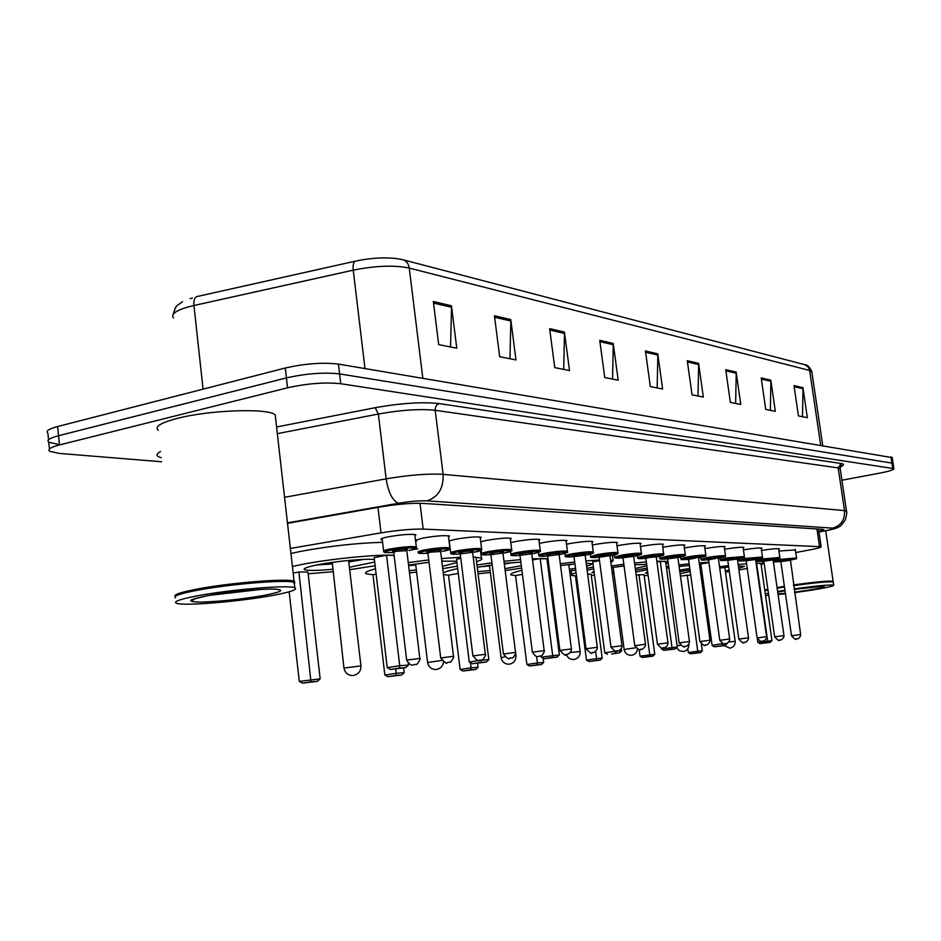 <?xml version="1.0" encoding="UTF-8"?>
<svg xmlns="http://www.w3.org/2000/svg" width="941" height="941" viewBox="0 0 941 941"><rect width="100%" height="100%" fill="white"/><g stroke="black" fill="none" stroke-linecap="round" stroke-linejoin="round"><path stroke-width="1.41" d="M415.51 540.287L422.944 538.052C435.954 535.864 444.799 535.194 449.469 536.041L448.528 537.099M448.998 540.957L455.632 539.24C468.289 537.123 476.805 536.464 481.204 537.264L480.275 538.252M480.722 541.781L486.615 540.369C498.918 538.323 507.14 537.664 511.281 538.417L510.387 539.358M510.798 542.616L516.009 541.44C527.995 539.452 535.935 538.817 539.84 539.522L538.97 540.405M539.358 543.451L543.945 542.451C555.613 540.534 563.294 539.899 567 540.569L566.129 541.404M566.506 544.263L570.528 543.428C581.891 541.557 589.325 540.934 592.842 541.569L591.995 542.357M592.348 545.051L595.841 544.345C606.921 542.534 614.132 541.922 617.472 542.51L616.637 543.263M616.978 545.815L619.978 545.227C630.799 543.463 637.786 542.863 640.962 543.416L640.151 544.133M640.48 546.556L643.032 546.062C653.595 544.345 660.382 543.757 663.405 544.286L662.605 544.957M662.923 547.262L665.064 546.862C675.367 545.192 681.966 544.616 684.848 545.121L684.072 545.756M684.378 547.956L686.13 547.627C696.211 546.003 702.633 545.439 705.385 545.909L704.621 546.521M704.915 548.615L706.315 548.356C716.172 546.78 722.417 546.215 725.052 546.674L724.299 547.25M724.582 549.262L725.652 549.062C735.297 547.521 741.379 546.968 743.896 547.403L743.167 547.956M743.437 549.873L744.213 549.744C753.647 548.238 759.575 547.697 761.987 548.097L761.269 548.638M761.528 550.473L762.022 550.391C771.267 548.921 777.043 548.38 779.36 548.779L778.654 549.285M778.901 551.05L795.357 549.909M382.293 539.852L381.152 539.558C380.235 538.887 382.646 537.97 388.386 536.793C401.795 534.523 410.982 533.841 415.946 534.759L414.981 535.888M795.745 552.532L810.683 549.744C818.023 548.344 821.505 547.333 821.128 546.721L423.168 529.101C411.993 528.877 397.937 530.136 381.023 532.865L290.357 548.438M416.757 541.016L415.569 540.699M161.64 461.76L59.295 453.409L49.685 451.304C47.297 449.398 50.555 447.281 59.471 444.94L287.546 387.798C307.354 383.434 325.092 382.081 340.76 383.728L893.891 468.642C894.032 469.759 889.363 471.253 879.87 473.1L841.924 480.228M48.544 439.812L47.885 433.154C45.486 431.131 48.732 428.92 57.636 426.532L285.288 368.013L286.417 377.906C306.213 373.495 323.939 372.165 339.595 373.906L893.068 463.278L339.595 373.906C323.939 372.165 306.213 373.495 286.417 377.906L58.554 435.73L286.417 377.906L287.546 387.798M49.45 448.951L48.779 442.223C46.391 440.259 49.65 438.094 58.554 435.73C49.65 438.094 46.391 440.259 48.779 442.223L58.401 444.423M818.917 531.641L823.716 529.63L822.128 529.301L422.732 503.376C411.523 502.953 397.443 504.129 380.482 506.928L287.511 523.349M192.387 297.991L190.164 298.673M355.58 261.104C370.472 257.999 384.081 257.152 396.373 258.528L402.407 259.61C406.218 260.622 408.5 263.433 409.264 268.056C394.303 265.009 375.624 265.703 353.24 270.149C352.757 264.939 353.534 261.916 355.58 261.104L196.951 296.568C194.552 297.45 193.552 300.438 193.952 305.507L187.659 307.084C175.438 310.777 170.721 314.4 173.509 317.94M285.288 368.013C305.06 363.567 322.775 362.261 338.442 364.096L892.209 457.632M736.156 372.107L740.779 404.489L730.381 402.419L725.723 369.672L736.156 372.107L736.215 373.248L725.899 370.848M770.82 380.188L775.337 411.335L765.739 409.429L761.198 377.941L770.82 380.188L770.891 381.281L761.363 379.07M802.932 387.668L807.343 417.675L798.438 415.91L794.004 385.587L802.932 387.668L803.002 388.727L794.169 386.68M613.214 343.453L618.19 380.188L604.734 377.529L599.735 340.313L613.214 343.453L613.285 344.747L599.911 341.642M564.424 332.079L569.517 370.542L554.755 367.613L549.626 328.632L564.424 332.079L564.506 333.443L549.815 330.032M510.763 319.575L515.974 359.933L499.671 356.71L494.437 315.764L510.763 319.575L510.834 320.999L494.625 317.235M451.457 305.754L456.773 348.205L438.694 344.618L433.342 301.532L451.457 305.754L451.527 307.248L433.53 303.073M698.587 363.344L703.327 397.067L692.047 394.82L687.271 360.709L698.587 363.344L698.657 364.543L687.448 361.944M657.759 353.828L662.605 388.998L650.313 386.551L645.432 350.958L657.759 353.828L657.83 355.075L645.608 352.24M657.147 387.915L657.83 355.075M698.022 396.008L698.657 364.543M450.563 346.97L451.527 307.248M509.963 358.744L510.834 320.999M563.694 369.39L564.506 333.443M612.544 379.07L613.285 344.747M802.485 416.71L803.002 388.727M770.35 410.347L770.891 381.281M735.639 403.466L736.215 373.248M175.179 596.476C173.179 594.818 180.025 592.43 195.74 589.337C228.804 582.785 288.193 578.021 294.086 581.267L294.815 582.738M158.3 430.296C154.265 426.755 160.629 422.78 177.402 418.369C209.902 409.853 268.95 407.971 275.207 414.91L275.619 418.533M175.438 596.253C176.179 594.606 183.095 592.501 196.21 589.936C228.087 583.632 285.299 578.903 292.992 581.761L294.321 583.349M195.34 598.794L194.281 598.829M175.591 597.817C172.815 596.182 179.578 593.759 195.869 590.548C228.075 584.185 285.888 579.385 293.651 582.267L294.427 584.314M273.443 595.277C241.143 601.428 184.295 606.263 176.637 603.322C172.779 601.793 179.378 599.358 196.457 596.006C229.545 589.537 288.946 584.655 294.815 587.76C298.168 589.431 291.04 591.936 273.443 595.277M375.13 565.729L349.676 569.705M332.785 571.716L308.166 573.798M292.404 566.47L302.132 564.412C330.397 558.836 376.835 554.273 394.103 555.296M290.934 553.496L300.638 551.379C329.291 546.098 356.604 543.063 382.587 542.31M332.502 569.281C317.446 570.658 308.154 570.799 304.649 569.705C302.696 568.552 307.319 566.858 318.493 564.635C336.713 561.048 366.908 558.342 374.4 559.601M374.694 562.024L349.393 567.258M289.158 591.783L299.297 681.39L320.175 678.873L307.966 572.046L298.885 571.975L293.157 573.069M386.539 555.237L374.165 557.59L387.221 667.651L399.725 665.699L386.539 555.237L394.114 555.39M310.977 681.825L302.52 683.142L317.446 681.343L310.977 681.825L298.885 571.975M399.443 668.075L390.515 669.463L405.653 667.639L399.443 668.075L399.725 665.699L408.418 665.111L408.194 663.311M387.221 667.651L390.515 669.463M405.653 667.639L408.418 665.111M299.297 681.39L302.52 683.142M317.446 681.343L320.175 678.873M363.744 559.401L348.77 561.977M331.891 563.988L316.67 565M332.232 562.389L343.935 667.945M348.652 560.883L348.064 560.507M457.397 566.153L442.729 568.658M416.64 572.116L409.5 572.869M372.989 574.775L366.214 573.81C364.014 572.693 367.108 571.034 375.494 568.811M408.559 565.082L429.025 562.271M441.8 561.142L456.785 561.224M456.95 562.577L442.446 566.317M376.129 574.139L372.977 574.716L384.857 675.05L396.232 673.297L395.738 669.098M408.265 562.612L428.743 559.919M441.494 558.589L460.655 557.201M473.205 556.978L481.38 558.048C482.933 558.919 481.333 560.13 476.569 561.671M416.381 569.964L409.229 570.611M460.808 558.401L456.526 559.201L469.253 662.052L481.227 660.112M480.863 662.429L472.311 663.746L486.285 662.052L480.863 662.429L481.239 660.206L488.826 659.688L476.005 557.166L473.217 557.107M413.64 549.415L417.71 548.874M395.985 675.45L387.857 676.685L401.654 675.015L395.985 675.45L396.232 673.297L404.171 672.709L403.595 667.957M469.253 662.052L472.311 663.746M486.285 662.052L488.826 659.688M384.857 675.05L387.857 676.685M401.654 675.015L404.171 672.709M415.781 565.012L408.629 565.635M443.482 561.036L441.835 561.354M415.628 563.965L427.579 662.429M521.62 568.046L505.164 570.587M490.355 572.481L478.087 573.775M448.539 575.222L443.458 574.563M443.258 572.951C445.128 571.752 449.939 570.293 457.691 568.587M477.275 567.341L492.19 564.871M504.258 563.377L520.867 562.13M521.326 565.706L504.929 568.682M458.291 573.398L448.528 575.174L460.137 669.474L471.076 667.804L470.453 662.711M476.993 565.012L491.931 562.8M503.988 561.295L520.549 559.613M532.383 558.789L548.003 558.731M548.438 562L547.38 562.377M490.12 570.564L477.816 571.622M541.04 655.912L541.193 657.136L559.354 654.936L546.897 558.695L540.181 558.542L532.524 559.93M480.71 552.755L481.474 552.638M470.747 669.827L462.937 671.015L475.758 669.451L470.747 669.827L471.076 667.804L478.087 667.287L477.605 663.37M552.238 657.477L544.039 658.724L557.013 657.147L552.238 657.477L552.673 655.383L540.181 558.542M541.193 657.136L544.039 658.724M557.013 657.147L559.354 654.936M460.137 669.474L462.937 671.015M475.758 669.451L478.087 667.287M513.221 562.553L504.341 564.024M489.532 565.917L480.545 566.717M593.453 567.07L586.89 568.27M575.739 570.093L569.634 570.999M549.92 573.481L548.826 573.598M515.574 575.61L511.139 574.927C509.504 573.975 513.104 572.446 521.914 570.34M548.038 567.505L549.121 567.317M560.554 565.588L574.939 563.953M586.219 563.259L591.76 563.706C592.559 564.224 590.83 565.023 586.596 566.082M522.431 574.351L515.562 575.563L526.889 664.522L537.417 662.935L536.582 656.465M547.791 565.553L548.874 565.388M560.318 563.765L574.68 562.024M585.914 560.918L599.417 560.013M610.544 560.071L613.132 560.648L610.909 562.765M575.504 568.317L569.411 569.293M549.685 571.705L548.591 571.799M599.511 560.66L592.759 561.859L604.781 652.795L615.238 651.219M537.029 664.852L529.512 665.981L541.487 664.522L537.029 664.852L537.417 662.935L543.651 662.476L543.098 658.206M617.719 651.007L621.73 650.737L621.436 648.561M611.709 653.995L619.554 652.819L611.709 653.995M604.781 652.795L607.451 654.289M619.554 652.819L621.73 650.737M615.779 651.219L615.308 653.113M526.889 664.522L529.512 665.981M541.487 664.522L543.651 662.476M574.445 564L568.835 564.906M647.149 568.129L635.504 570.117M613.944 573.14L612.32 573.34M594.524 575.174L591.277 575.433M575.457 575.963L571.81 575.386C570.787 574.81 572.222 573.939 576.092 572.763M587.125 570.128L593.689 568.858M611.556 567.646L624.059 565.906M634.787 564.788L646.632 564.365M646.832 565.788L635.281 568.47M576.48 575.739L575.445 575.927L586.478 660.112L596.618 658.594L595.677 651.501M596.182 660.417L588.948 661.499L600.182 660.112L596.182 660.417L596.618 658.594L602.205 658.182L591.113 574.21L587.666 574.186M611.332 565.976L623.836 564.271M634.552 563.012L646.302 561.895M656.842 561.212L668.028 561.589M668.181 562.742L665.899 563.765M613.744 571.61L612.109 571.799M594.218 572.928L592.018 572.587L593.994 571.222M661.288 648.067L661.405 648.925L677.285 646.985L665.558 561.248L656.912 561.718M612.426 555.425L614.473 555.143M671.462 649.219L663.911 650.337L675.25 648.949L671.462 649.219L671.98 647.349L660.217 561.142M661.405 648.925L663.911 650.337M675.25 648.949L677.285 646.985M586.478 660.112L588.948 661.499M600.182 660.112L602.205 658.182M613.191 567.47L611.579 567.646M690.024 570.011L679.814 571.599M648.126 575.41L644.162 575.739M635.763 572.046L647.361 569.705M666.499 568.129L668.875 567.788M679.108 566.458L689.4 565.482M689.8 568.435L679.625 570.222M639.127 649.631L639.998 656.148L654.795 654.324L644.009 574.622L636.175 575.057M666.287 566.658L668.675 566.317M678.908 564.976L689.165 563.8M699.234 562.859L708.902 562.259M701.374 567.976L699.986 568.246M647.855 573.422L645.432 573.104L647.643 571.799M708.938 562.565L700.81 563.965L712.137 645.455L722.265 643.573M649.302 656.43L642.327 657.465L652.901 656.159L649.302 656.43L649.76 654.701L638.951 574.575M725.817 643.715L727.04 643.421M721.759 645.726L714.501 646.808L725.17 645.491L721.759 645.726L722.312 643.95L723.37 643.879M712.137 645.455L714.501 646.808M725.17 645.491L727.075 643.632M639.998 656.148L642.327 657.465M652.901 656.159L654.795 654.324M729.322 571.516L725.452 572.093M702.351 575.033L700.951 575.186M680.12 573.775L690.223 571.493M719.712 568.07L728.687 566.976M738.379 566.153L744.507 566.329L738.697 568.435M690.706 574.975L680.437 576.104M700.186 569.681L701.574 569.446M719.524 566.753L728.499 565.6M738.144 564.529L746.589 563.753M756.129 563.2L762.892 563.671L761.175 565.071M747.248 568.446L738.92 569.964M729.146 570.234L725.276 570.846M702.151 573.598L700.739 573.692M700.398 571.258L701.786 570.975M757.376 638.927L757.858 642.338L771.961 640.609L760.928 563.306L756.141 563.294M687.236 574.951L697.752 651.184L688.33 652.56L687.812 648.725M697.269 652.831L690.541 653.819L700.527 652.583L697.269 652.831L697.752 651.184L702.315 650.843L701.398 644.256M767.091 642.585L760.093 643.609L770.161 642.374L767.091 642.585L767.656 640.892L756.588 563.212M757.858 642.338L760.093 643.609M770.161 642.374L771.961 640.609M688.33 652.56L690.541 653.819M700.527 652.583L702.315 650.843M764.751 590.101L767.868 589.337M777.066 587.537L784.394 586.302M764.81 590.501L767.927 589.725M777.113 587.925L784.453 586.69M764.845 590.807L767.974 590.054M777.16 588.254L784.5 587.031M794.039 588.89C816.517 585.796 829.739 584.561 833.702 585.196C833.949 586.067 826.633 587.702 811.742 590.125L794.58 592.618M785.464 593.747L778.066 594.547M768.726 595.324L765.515 595.453M765.304 594.006L768.421 593.253M777.631 591.477L784.959 590.254M793.581 585.655C815.529 582.62 828.715 581.385 833.126 581.961L833.267 582.279M793.534 585.314C815.271 582.303 828.339 581.091 832.726 581.667L832.914 581.809M793.475 584.926C815.941 581.832 829.162 580.621 833.126 581.303L832.867 581.773M377.976 507.375L381.023 532.865M420.027 503.27L423.168 529.101M816.964 528.96L819.517 546.439M161.217 457.726C155.912 456.209 155.7 454.15 160.558 451.562M276.583 426.979L375.188 407.712C401.042 403.101 422.403 401.725 439.247 403.583L841.16 463.501C844.477 464.042 844.289 465.089 840.607 466.618M340.76 383.728L338.442 364.096M59.471 444.94L57.636 426.532M892.644 468.195L890.927 456.856M284.558 497.295L386.139 478.84L378.364 414.028L277.336 433.636M818.964 531.983L826.563 530.512C832.985 529.218 834.996 528.419 832.597 528.124L426.943 500.859C419.451 500.553 410.029 501.341 398.655 503.223C392.597 500.941 388.421 492.813 386.139 478.84C409.17 474.958 428.167 473.464 443.117 474.358L435.201 410.288C420.227 408.712 401.278 409.958 378.364 414.028L375.188 407.712M426.943 500.859C438.247 497.142 443.634 488.308 443.117 474.358L844.524 510.61L838.184 467.912L435.201 410.288C435.071 406.83 436.412 404.595 439.247 403.583M832.597 528.124C841.031 525.713 845.006 519.879 844.524 510.61L846.571 511.481M840.266 469.065L838.184 467.912L841.16 463.501M398.655 503.223L287.464 522.878M818.976 532.041L826.563 530.512M364.99 368.554L353.24 270.149L193.952 305.507L203.068 389.151M403.195 259.822L804.955 364.743L808.272 367.084L809.66 370.46L409.264 268.056L422.827 378.27M811.907 372.283L809.66 370.46L820.658 445.058M260.939 589.419L210.196 595.265M264.35 595.359C242.084 599.194 221.17 601.44 201.586 602.075C185.789 601.934 187.424 599.876 206.467 595.912C229.886 591.854 251.459 589.56 271.208 589.042C285.841 589.395 283.559 591.501 264.35 595.359M360.932 665.922L343.947 668.063C345.041 673.109 348.158 675.591 353.298 675.509C358.474 674.368 361.015 671.133 360.921 665.805L348.617 560.624M441.682 660.453L427.59 662.511C428.637 667.24 431.566 669.557 436.353 669.474C440.47 668.698 442.835 666.216 443.47 662.041M515.95 655.712L514.845 655.665M504.776 656.877L501.071 657.653C502.071 662.076 504.823 664.252 509.328 664.181C513.857 663.17 516.056 660.323 515.939 655.642L515.55 652.536M580.162 651.49L570.422 652.501M635.61 647.784L624.13 649.49C625.059 653.442 627.529 655.371 631.552 655.301C634.916 654.677 636.881 652.654 637.445 649.255M680.296 645.279L677.12 645.785M724.217 645.632L729.887 648.161C733.545 647.349 735.309 645.055 735.168 641.28L728.922 641.95M823.175 586.29L794.11 589.372C824.563 584.879 836.749 585.749 808.413 590.16L794.522 592.16M785.394 593.253L777.984 593.947M777.713 592.112L785.041 590.783L777.725 592.124M414.805 534.464L416.322 546.921C413.628 548.732 422.262 546.85 408.947 550.497L408.912 550.497C425.638 547.415 407.312 546.874 391.244 550.05C381.94 552.179 382.775 552.99 393.761 552.473C383.999 552.826 384.022 552.708 383.681 551.414C382.811 550.838 385.081 550.003 390.468 548.932C403.054 546.827 411.664 546.156 416.322 546.921L416.334 547.462M395.573 551.461C391.385 551.532 391.421 551.097 395.714 550.156C404.536 548.85 408.288 548.732 406.971 549.815M406.83 550.673L396.479 551.273L393.738 552.261L406.653 660.017M404.806 550.332L407.559 549.438L406.794 550.473L419.815 658.335C421.486 658.288 416.169 666.016 416.31 664.275L413.111 664.899C413.311 663.887 411.64 668.134 406.665 660.1L419.827 658.429M413.287 664.805L414.534 664.722L413.287 664.805M430.66 552.061L427.896 552.308M448.363 535.758L449.857 547.885C447.128 549.673 455.809 547.768 442.458 551.367L442.423 551.367C458.843 548.368 441.517 547.862 425.72 550.932C416.451 553.026 417.181 553.802 427.932 553.261C418.486 553.637 418.427 553.555 418.122 552.285C417.334 551.72 419.615 550.908 424.979 549.85C437.189 547.815 445.481 547.156 449.857 547.885L449.869 548.368M429.872 552.285C425.591 552.402 425.614 551.991 429.931 551.05C438.435 549.779 442.047 549.662 440.776 550.673M440.623 551.52L430.66 552.132L427.908 553.096L440.694 657.877M438.494 551.214L441.329 550.332L440.6 551.332L453.48 656.23C455.068 656.171 450.021 663.652 450.092 662.005L446.846 662.629C447.187 664.417 445.128 662.852 440.706 657.947L453.491 656.312M447.163 662.523L448.351 662.44L447.163 662.523M480.122 536.993L481.604 548.791C478.84 550.579 487.567 548.627 474.182 552.191L474.158 552.191C490.273 549.273 473.864 548.791 458.326 551.779C449.104 553.826 449.751 554.578 460.267 554.014C451.233 554.414 450.939 554.331 450.727 553.096C449.998 552.543 452.303 551.755 457.632 550.72C469.5 548.756 477.487 548.109 481.604 548.791L481.616 549.226M462.337 553.073C457.973 553.214 457.973 552.826 462.325 551.885C470.524 550.661 474.005 550.532 472.782 551.497M472.617 552.32L460.243 553.873L472.888 655.842M470.359 552.061L473.299 551.179L472.594 552.155L485.333 654.242C486.873 654.242 481.992 661.429 482.051 659.853L480.357 660.276C478.616 658.194 481.31 665.463 472.9 655.912L485.344 654.313M479.204 660.359L480.333 660.288L479.204 660.359M503.164 552.238L503.141 552.249C504.305 551.355 500.941 551.497 493.025 552.673C488.626 553.614 488.661 553.99 493.131 553.802L490.355 553.826L490.873 554.472M490.92 554.731C482.192 555.131 481.792 555.084 481.627 553.861C480.969 553.332 483.274 552.567 488.567 551.544C500.106 549.65 507.811 549.015 511.692 549.65L511.716 550.05M510.234 538.17L511.692 549.65C508.916 551.426 517.691 549.45 504.27 552.967L504.247 552.967C520.079 550.12 504.517 549.662 489.238 552.579C479.428 554.825 480.945 555.449 493.79 554.449M502.953 553.085L490.896 554.614L503.411 653.924M500.553 552.861L503.6 551.979L502.929 552.932L515.527 652.348C517.056 652.336 512.175 659.429 512.304 657.841L510.645 658.241C508.622 656.406 511.304 663.052 503.411 653.995L515.527 652.419M538.817 539.275L540.263 550.461C537.523 552.191 546.18 550.285 532.841 553.696L532.818 553.696C548.368 550.932 533.594 550.509 518.562 553.332C509.446 555.308 509.928 556.002 520.008 555.402C512.927 555.955 509.916 555.684 510.951 554.59C510.351 554.084 512.669 553.332 517.915 552.332C529.148 550.485 536.605 549.862 540.263 550.461L540.287 550.826M522.373 554.508C517.797 554.731 517.726 554.367 522.161 553.426C529.807 552.285 533.053 552.144 531.912 553.014M531.736 553.814L519.997 555.319L532.359 652.101M529.265 553.614L532.371 552.732L531.724 553.673L544.169 650.56C545.639 650.525 540.993 657.418 541.051 655.901L538.311 656.442C538.087 655.359 537.652 659.688 532.371 652.16L544.18 650.619M566 540.334L567.423 551.238C564.659 552.967 573.363 551.014 560.013 554.402L559.989 554.402C575.257 551.708 561.212 551.297 546.427 554.049C537.37 555.99 537.782 556.66 547.662 556.049C540.757 556.613 537.817 556.354 538.828 555.284C538.276 554.79 540.605 554.061 545.815 553.073C556.754 551.285 563.953 550.685 567.423 551.238L567.447 551.567M550.191 555.166C545.498 555.425 545.38 555.084 549.85 554.143C557.248 553.037 560.389 552.896 559.295 553.72M559.107 554.496L547.65 555.99L559.871 650.372M556.601 554.32L559.73 553.461L559.095 554.378L571.399 648.855C571.681 650.396 570.669 652.137 568.34 654.077L565.588 654.607C566.082 656.312 564.177 654.924 559.883 650.419L571.399 648.914M565.788 654.524L566.741 654.454L565.788 654.524M591.865 541.334L593.265 551.979C590.477 553.696 599.229 551.72 585.878 555.072L585.855 555.072C600.864 552.449 587.478 552.049 572.94 554.731C563.941 556.637 564.294 557.284 573.975 556.66C567.235 557.237 564.365 556.99 565.353 555.943C564.859 555.472 567.188 554.755 572.351 553.779C583.008 552.049 589.983 551.45 593.265 551.979L593.289 552.273M573.963 556.519L573.422 555.896L576.727 555.778C571.857 556.096 571.693 555.766 576.198 554.825C583.361 553.755 586.408 553.602 585.337 554.39M585.161 555.155L573.975 556.625L586.043 648.714M582.632 554.99L585.749 554.143L585.137 555.049L597.288 647.232C597.57 648.761 596.582 650.454 594.324 652.325L592.748 652.701C591.124 650.619 594.383 657.594 586.055 648.761L597.3 647.29M607.427 555.625L610.556 554.802L610.509 555.708C625.247 553.143 612.497 552.767 598.194 555.39C589.266 557.26 589.548 557.872 599.052 557.248C592.477 557.837 589.666 557.601 590.63 556.566L597.629 554.461C608.027 552.779 614.779 552.191 617.908 552.685L617.919 552.955M599.041 557.131L598.5 556.519L601.864 556.39C596.97 556.719 596.782 556.413 601.299 555.472C608.239 554.437 611.203 554.284 610.168 555.025M610.991 647.185C619.178 655.783 615.837 649.031 617.543 651.031L619.049 650.666C621.272 648.831 622.248 647.173 621.966 645.691L609.968 555.684L599.052 557.237L610.98 647.149L621.966 645.738M631.093 556.237L634.222 555.425L634.034 556.319C648.525 553.814 636.363 553.461 622.272 556.013C613.414 557.848 613.65 558.448 622.966 557.813C616.567 558.401 613.826 558.189 614.744 557.166L621.73 555.108C631.882 553.473 638.433 552.885 641.397 553.367L641.421 553.602M622.966 557.719L622.424 557.107L625.777 556.966C620.919 557.319 620.742 557.025 625.236 556.084C631.976 555.084 634.846 554.931 633.846 555.637M645.502 644.267L645.491 644.22C645.773 645.655 644.832 647.279 642.668 649.078L641.174 649.431C639.468 647.49 642.774 654.066 634.763 645.691L645.491 644.22L633.646 556.296L622.977 557.813L634.752 645.644M640.315 649.49L641.15 649.443L640.315 649.49M653.701 556.825L656.689 556.06M656.818 556.025L656.5 556.896C670.757 554.449 659.123 554.108 645.267 556.601C636.481 558.401 636.657 558.989 645.797 558.342C639.539 558.942 636.869 558.731 637.763 557.742L644.75 555.719C654.654 554.131 661.017 553.555 663.84 554.002L663.864 554.225M667.969 642.856L667.957 642.821C668.228 644.244 667.298 645.832 665.181 647.573L663.711 647.914C662.029 646.044 665.228 652.407 657.465 644.256L667.957 642.821L656.253 556.872L648.62 557.566C643.797 557.884 643.62 557.601 648.102 556.672C654.642 555.708 657.43 555.555 656.465 556.225M645.808 558.284L645.267 557.672L648.62 557.519L645.82 558.366L657.453 644.22M675.309 557.378L678.414 556.59L677.99 557.448C692 555.061 680.884 554.731 667.24 557.178C658.524 558.942 658.653 559.507 667.628 558.86C655.442 559.448 662.464 559.154 659.77 558.284L666.746 556.307C676.414 554.755 682.601 554.202 685.295 554.625L685.319 554.825M667.639 558.813L667.11 558.213L670.451 558.048C665.663 558.425 665.499 558.154 669.957 557.237L678.085 556.778M689.435 641.515L689.435 641.48C689.694 642.856 688.8 644.409 686.73 646.126L685.271 646.467C683.625 644.62 686.801 650.854 679.155 642.879L689.435 641.48L677.873 557.437L667.663 558.895L679.155 642.844M698.563 558.037L698.551 557.966C708.726 555.531 705.291 555.449 688.271 557.719C679.614 559.448 679.708 560.001 688.53 559.342C676.508 559.954 683.495 559.648 680.825 558.801L687.777 556.872C697.234 555.366 703.245 554.814 705.832 555.214L705.844 555.402M688.541 559.33L688.012 558.731L691.329 558.554C686.589 558.942 686.424 558.683 690.859 557.778L698.775 557.319M695.987 557.919L688.553 559.401L699.904 641.539M704.503 545.733L705.832 555.214C703.256 556.766 711.325 555.002 698.575 557.978L709.973 640.198C710.232 641.574 709.338 643.091 707.291 644.75L705.903 645.067C703.986 643.562 706.82 649.055 699.916 641.574L709.973 640.221M705.162 645.126L705.891 645.067L705.162 645.126M718.383 558.542L718.371 558.472C728.334 556.096 725.017 556.013 708.397 558.236C699.822 559.942 699.869 560.471 708.561 559.813C696.681 560.436 703.68 560.142 700.998 559.307L707.926 557.401C717.171 555.943 723.029 555.402 725.499 555.778L725.511 555.955M708.114 559.26L718.583 557.837M715.795 558.425L708.573 559.883L719.783 640.28L729.651 638.986M724.946 643.785L725.64 643.738L724.946 643.785M743.061 547.239L744.343 556.319C741.849 557.813 749.659 556.107 737.356 558.942C747.13 556.637 743.908 556.566 727.699 558.731C719.183 560.413 719.206 560.918 727.746 560.26C716.019 560.895 723.006 560.601 720.336 559.777L727.24 557.919L744.366 556.472M727.299 559.73L737.579 558.331M737.368 559.025L727.758 560.342L738.826 639.08M734.792 558.919L737.873 558.166L737.368 558.966L748.495 637.786C748.754 639.068 747.907 640.527 745.942 642.15L744.566 642.468C742.731 641.021 745.495 646.279 738.838 639.104L748.507 637.81M761.163 547.944L762.433 556.837C759.975 558.331 767.633 556.613 755.588 559.389C765.162 557.154 762.034 557.096 746.201 559.213C737.768 560.86 737.744 561.354 746.154 560.695C734.686 561.342 741.484 561.036 738.885 560.236L745.766 558.413L762.457 556.99M745.719 560.189L755.811 558.801M755.599 559.483L746.166 560.789L757.105 637.927L766.586 636.681M762.092 641.28L762.728 641.244L762.092 641.28M778.56 548.627L779.807 557.343C777.36 558.801 784.959 557.107 773.09 559.824C782.489 557.648 779.442 557.601 763.974 559.672C755.611 561.295 755.564 561.777 763.821 561.107C752.518 561.765 759.305 561.471 756.705 560.683L763.551 558.895L779.83 557.472M763.398 560.624L773.314 559.26M773.102 559.93L763.845 561.212L763.316 560.601L766.574 560.389M783.947 635.563C784.194 636.834 783.347 638.245 781.43 639.786L780.183 640.068C778.395 638.668 781.089 643.726 774.655 636.845L783.959 635.587L773.09 559.883L773.584 559.119L770.514 559.836M779.548 640.103L780.171 640.068L779.548 640.103M780.818 561.518C769.667 562.177 776.407 561.871 773.82 561.107L780.642 559.342L796.521 557.942M795.274 549.273L796.509 557.825C794.11 559.26 801.532 557.601 789.911 560.248C799.132 558.131 796.18 558.084 781.054 560.107C772.714 561.73 772.69 562.189 780.995 561.495M780.395 561.048L790.134 559.695M789.922 560.365L780.842 561.624L780.312 561.024L783.559 560.812M787.346 560.271L790.393 559.566L800.638 634.528C800.873 635.775 800.05 637.151 798.18 638.657L796.921 638.939C795.145 637.563 797.921 642.527 791.51 635.775L800.65 634.54M818.541 529.065L821.128 546.721M381.152 539.558L381.081 538.97M893.891 468.642L892.174 457.326M827.021 530.489C833.844 529.077 837.702 527.901 838.607 526.948C840.007 526.936 842.277 524.466 845.418 519.55C846.735 514.633 847.1 511.822 846.512 511.104L840.195 468.594C840.96 465.877 841.548 464.854 841.972 465.513L838.137 467.43M804.943 364.743C807.39 364.696 809.672 366.978 811.801 371.577L822.705 445.399M182.554 301.59C176.732 306.719 176.438 303.296 173.273 314.2M195.646 598.405L191.999 600.487C188.2 600.57 193.093 599.041 206.667 595.9C228.216 591.595 269.044 588.031 276.736 589.337L276.595 589.172M294.815 587.76L294.215 582.444M292.992 581.761L293.651 582.267M294.004 582.138L294.533 581.467M294.086 581.267L275.207 414.91M304.649 569.705L304.519 568.587M481.38 558.048L480.439 550.591M489.449 565.27L501.059 657.571M613.132 560.648L612.426 555.355M566.376 654.513C567.729 657.982 570.246 659.641 573.939 659.488C578.209 658.535 580.279 655.853 580.15 651.443L568.799 564.576M571.705 574.598L571.199 570.764M613.179 567.399L624.13 649.443M676.614 647.631L679.284 650.702L683.248 651.548C687.059 650.702 688.918 648.325 688.812 644.397M762.892 563.671L762.539 561.236M724.793 567.423L735.168 641.28M833.702 585.196L833.232 582.009M833.126 581.303L825.692 530.736M383.61 550.897L382.128 538.417M393.703 552.073L393.197 551.414L395.62 551.45M427.884 552.92L427.367 552.273L429.908 552.273M450.668 552.673L449.21 540.863M460.22 553.72L459.702 553.073L462.372 553.061M481.58 553.473L481.157 550.109M510.904 554.237L510.54 551.391M519.973 555.19L519.444 554.555L522.42 554.496M538.793 554.967L538.452 552.402M547.638 555.872L547.097 555.237L550.226 555.155M565.318 555.649L565.012 553.308M609.98 555.802L610.533 555.708C623.789 552.438 615.143 554.367 617.908 552.685L616.508 542.298M590.595 556.307L590.313 554.131M633.658 556.378L634.046 556.319C647.29 553.073 638.621 555.037 641.397 553.367L640.033 543.216M614.708 556.931L614.438 554.908M656.277 556.931L656.524 556.896C667.369 554.567 662.111 555.19 663.676 554.778L662.488 544.086M637.727 557.519L637.48 555.637M677.896 557.472L678.002 557.448C690.776 554.437 682.754 556.178 685.295 554.625L683.954 544.933M659.747 558.084L659.5 556.319M680.802 558.625L680.578 556.966M719.783 640.315C726.57 647.643 723.77 642.256 725.652 643.738L727.005 643.432C729.016 641.797 729.898 640.303 729.64 638.963L718.371 558.472C730.863 555.578 722.994 557.284 725.499 555.778L724.194 546.498M700.974 559.13L700.763 557.578M708.561 559.813L708.02 559.225L711.337 559.048M720.312 559.624L720.1 558.154M727.746 560.283L727.217 559.707L730.51 559.519M753.012 559.389L756.093 558.648L755.588 559.436L766.586 636.657C766.833 637.939 765.986 639.374 764.057 640.939L762.739 641.233C760.916 639.821 763.657 644.973 757.105 637.951M738.861 560.095L738.673 558.707M746.154 560.73L745.625 560.166L748.907 559.966M774.655 636.822L763.845 561.212M756.682 560.542L756.493 559.236M791.51 635.751L780.842 561.624M773.808 560.977L773.631 559.73"/></g></svg>
